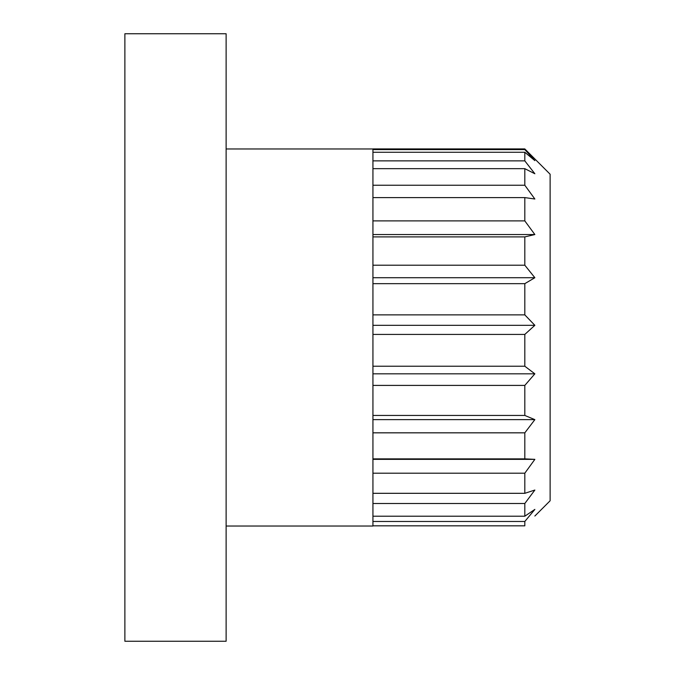 <?xml version="1.0" encoding="UTF-8"?>
<svg xmlns="http://www.w3.org/2000/svg" width="675" height="675" viewBox="0 0 675 675"><rect width="100%" height="100%" fill="white"/><g stroke="black" fill="none" stroke-linecap="round" stroke-linejoin="round"><path stroke-width="1.01" d="M372.938 152.263L524.812 152.263L534.862 160.633L524.812 149.597L524.812 148.922L550.125 174.234L550.125 500.766L534.862 516.029M372.938 149.597L524.812 149.597M372.938 525.774L372.938 149.648M372.938 168.666L524.812 168.666L534.862 173.753L524.812 160.869L524.812 152.263M372.938 160.869L524.812 160.869M372.938 197.598L524.812 197.598L534.862 199.015L524.812 185.237L524.812 168.666M372.938 185.237L524.812 185.237M372.938 234.546L534.862 234.546L524.812 220.894L524.812 197.598M372.938 220.894L524.812 220.894M372.938 236.9L524.812 236.9L534.862 234.546M372.938 277.712L534.862 277.712L524.812 265.207L524.812 236.9M372.938 265.207L524.812 265.207M372.938 283.66L524.812 283.66L534.862 277.712M372.938 325.316L534.862 325.316L524.812 314.879L524.812 283.66M372.938 314.879L524.812 314.879M372.938 334.42L524.812 334.42L534.862 325.316M372.938 373.823L534.862 373.823L524.812 366.23L524.812 334.42M372.938 366.23L524.812 366.23M372.938 385.408L524.812 385.408L534.862 373.823M372.938 419.639L534.862 419.639L524.812 415.446L524.812 385.408M372.938 415.446L524.812 415.446M372.938 432.835L524.812 432.835L534.862 419.639M372.938 459.354L534.862 459.354L524.812 458.882L524.812 432.835M372.938 458.882L524.812 458.882M372.938 473.2L524.812 473.2L534.862 459.354M372.938 503.499L524.812 503.499L534.862 490.042L524.812 493.315L524.812 473.2M372.938 493.315L524.812 493.315M372.938 521.48L524.812 521.48L534.862 509.406L524.812 516.198L524.812 503.499M372.938 516.198L524.812 516.198M372.938 525.825L524.812 525.825L524.812 521.48M124.875 337.5L124.875 33.75L226.125 33.75L226.125 641.25L124.875 641.25L124.875 337.5M226.125 526.028L372.938 526.028M226.125 148.972L372.938 148.972M372.938 148.922L524.812 148.922"/></g></svg>
